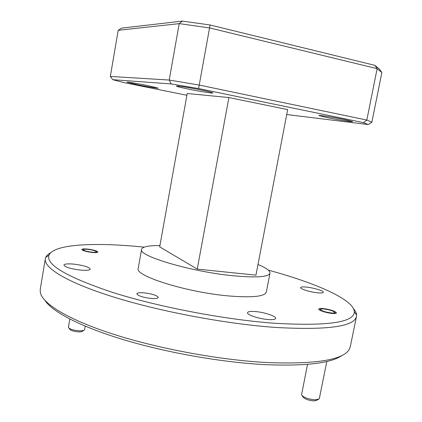 <?xml version="1.0" encoding="UTF-8"?>
<svg xmlns="http://www.w3.org/2000/svg" width="422" height="422" viewBox="0 0 422 422"><rect width="100%" height="100%" fill="white"/><g stroke="black" fill="none" stroke-linecap="round" stroke-linejoin="round"><path stroke-width="0.63" d="M187.748 88.973C198.962 91.294 213.168 93.552 212.915 92.956C212.651 92.566 208.995 91.637 201.948 90.166C190.501 87.781 176.037 85.497 176.459 86.114C176.829 86.536 180.595 87.486 187.748 88.973M137.572 84.764C147.093 86.7 158.403 88.551 158.187 88.129L147.858 85.629C138.179 83.656 126.684 81.778 127.006 82.216L137.572 84.764M326.686 117.49C337.041 119.637 352.913 122.164 352.592 121.594L344.996 119.663C334.43 117.458 318.32 114.911 318.837 115.501L326.686 117.49M342.01 355.424C331.349 363.131 306.082 366.227 266.203 364.698C223.164 362.582 167.729 352.934 124.232 339.905C80.707 326.844 52.307 311.779 44.869 300.348M45.328 258.744L40.243 289.313L40.312 292.414C42.364 303.597 68.127 319.697 113.792 334.345C159.374 348.962 221.17 360.256 268.355 362.619C315.751 364.276 342.669 359.95 349.11 349.648L350.281 346.778L356.49 316.416C354.369 326.649 327.277 330.315 275.218 327.419C225.733 323.89 160.022 311.515 113.571 297.014C67.003 282.476 43.598 267.812 45.328 258.744L45.703 257.457C46.499 255.626 48.198 254.023 50.804 252.646M144.203 247.139C95.805 242.154 53.895 243.884 49.021 255.141C45.502 264.573 66.75 277.017 112.764 292.472C158.477 306.958 224.604 319.586 274.279 323.247C327.72 326.285 354.406 322.445 354.332 311.726C353.821 299.472 315.308 282.84 268.345 270.143M151.197 298.444C155.523 298.755 157.881 298.433 158.271 297.478C157.142 295.437 152.379 293.891 143.992 292.842C139.629 292.515 137.234 292.836 136.807 293.802C137.91 295.838 142.705 297.389 151.197 298.444M92.022 252.446C95.604 252.789 97.556 252.657 97.872 252.05C97.113 250.884 93.716 249.893 87.686 249.08C84.084 248.727 82.111 248.859 81.768 249.471C82.517 250.636 85.935 251.628 92.022 252.446M332.383 313.44C334.915 313.63 336.281 313.451 336.482 312.892C335.021 311.025 330.489 309.563 322.893 308.514C320.324 308.308 318.937 308.487 318.726 309.052C318.156 310.265 326.697 313.029 332.383 313.44M80.512 270.096C86.468 270.586 89.717 270.27 90.255 269.146C89.068 267.047 83.582 265.375 73.797 264.119C67.794 263.597 64.492 263.914 63.88 265.058C65.03 267.152 70.574 268.83 80.512 270.096M268.239 319.549C272.828 319.85 275.313 319.465 275.693 318.394C276.468 316.242 264.114 312.164 255.146 311.531C250.483 311.193 247.936 311.578 247.508 312.676C246.622 314.759 259.113 318.948 268.239 319.549M317.945 292.857C321.316 293.158 323.125 292.979 323.373 292.33C323.969 290.927 313.346 287.698 306.15 287.06C302.727 286.749 300.881 286.918 300.606 287.577C299.926 288.938 310.65 292.23 317.945 292.857M159.922 245.572C148.581 245.446 142.472 246.712 141.592 249.365C137.588 255.827 191.382 271.863 233.661 275.814C256.529 277.866 268.635 276.985 269.985 273.161C270.185 270.766 266.187 267.886 257.99 264.51M141.592 249.365L138.221 268.329C134.054 275.793 187.563 292.646 229.842 296.038C252.715 297.779 264.874 296.46 266.329 292.071L269.985 273.161M118.197 30.31L110.337 76.445L169.211 80.043L179.208 23.637L118.197 30.31L121.583 28.137L182.341 21.1L210.077 24.977L374.947 65.357L379.346 69.023L381.868 72.558L371.856 122.222L366.813 120.059L377.141 68.67L209.56 27.921L199.226 85.059L366.813 120.059L363.453 122.644L198.577 88.557L171.184 83.931L112.779 79.689L123.883 82.575L186.914 95.277M228.903 97.551L187.231 93.499L159.69 246.854L197.248 269.104L255.954 275.144L287.667 109.604L228.903 97.551L197.248 269.104M353.567 308.756C355.503 310.977 356.516 313.082 356.601 315.081L356.49 316.416M286.723 114.536L368.174 124.543L363.453 122.644M381.868 72.558L377.141 68.67L374.947 65.357M171.184 83.931L169.211 80.043L199.226 85.059L198.577 88.557M210.077 24.977L209.56 27.921L179.208 23.637L182.341 21.1M110.337 76.445L112.779 79.689M368.174 124.543L371.856 122.222M83.825 330.299L82.649 331.101C82.058 331.724 80.481 331.966 77.922 331.84C73.465 331.402 70.748 330.526 69.772 329.213L68.918 328.116M69.778 319.011L68.417 327.467C69.63 329.097 73.027 330.194 78.613 330.748C81.815 330.906 83.783 330.6 84.516 329.83L85.228 326.164M88.087 249.386C85.255 249.112 83.656 249.207 83.292 249.666C83.762 250.621 86.536 251.438 91.611 252.129C94.623 252.409 96.211 252.287 96.374 251.765C95.63 250.816 92.866 250.024 88.087 249.386M318.183 399.518L317.043 400.188L313.773 400.895C308.192 400.336 304.589 399.001 302.97 396.896L302.194 395.783M307.527 364.355L301.545 394.844C303.555 397.461 308.06 399.122 315.06 399.829L319.143 398.954L319.322 398.584L326.818 361.48M323.764 308.967C321.775 308.809 320.651 308.936 320.398 309.347C321.374 310.866 325.067 312.069 331.476 312.971C333.638 313.135 334.751 312.966 334.82 312.47C333.459 310.951 329.777 309.785 323.764 308.967M49.021 255.141L45.703 257.457M354.332 311.726L356.601 315.081M83.292 249.666L82.506 250.209M96.374 251.765L96.933 252.52M320.398 309.347L319.438 309.954M334.82 312.47L335.469 313.425"/></g></svg>
